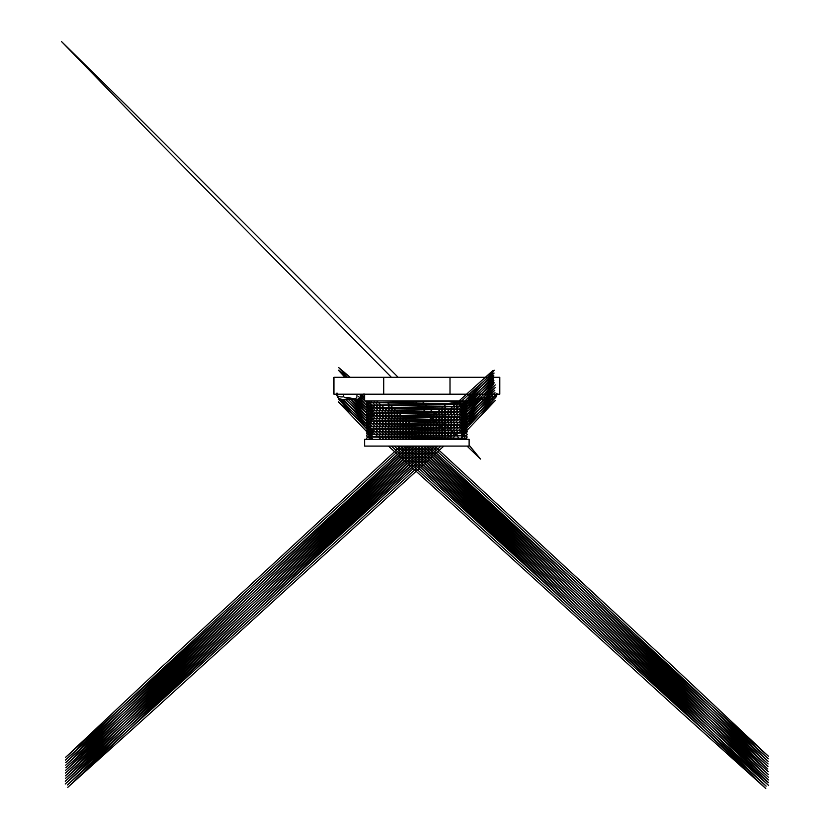 <?xml version="1.0" encoding="UTF-8"?>
<svg xmlns="http://www.w3.org/2000/svg" width="830" height="830" viewBox="0 0 830 830"><rect width="100%" height="100%" fill="white"/><g stroke="black" fill="none" stroke-linecap="round" stroke-linejoin="round"><path stroke-width="1.25" d="M364.629 446.084L469.116 446.084L469.116 439.309L364.629 439.309L364.629 446.084M482.666 398.462L482.666 399.77L479.533 399.77A1.961 1.961 0 0 1 478.557 399.51M450.005 394.198L499.805 394.198L499.805 377.276L333.94 377.276L333.94 394.198L450.005 394.198L450.005 377.276M351.069 398.462L351.069 399.77L354.213 399.77A1.961 1.961 0 0 0 355.219 399.489M364.629 394.198L364.629 400.973L469.116 400.973L469.116 394.198M383.73 394.198L383.73 377.276M364.007 393.814L357.72 399.251L342.717 399.51L339.646 398.836L337.488 397.051M360.459 397.539L361.434 396.574M337.634 396.221L337.966 397.601L336.586 394.956M343.63 394.198L343.63 396.782C338.599 397.549 336.254 394.956 336.575 394.956L337.032 395.495M343.63 396.782C344.927 397.954 347.106 397.425 348.787 397.736L354.068 398.784C355.489 398.742 356.454 398.13 356.942 396.937L356.942 394.198M354.068 398.784L353.725 399.323M337.032 395.765L337.613 397.207M475.04 398.929L475.808 399.251M496.485 395.765L494.13 398.805L488.082 399.23L476.098 399.313L472.083 396.574C474.272 398.504 477.043 399.043 480.404 398.182C483.226 397.165 487.002 398.67 489.327 396.719L489.327 394.198M488.746 399.313L493.912 398.919M496.942 394.956L495.064 398.12M489.327 396.719C493.01 397.259 495.396 396.782 496.485 395.308L496.485 395.526M496.485 395.308L496.485 394.198M496.496 395.505L495.967 397.134M366.974 439.309L366.518 438.323L367.981 436.974L367.068 437.016L368.779 436.933L465.651 435.729L464.603 436.995C464.281 437.462 465.713 438.499 465.651 438.271L387.735 437.379L389.83 439.309M380.233 439.319L466.035 438.313L467.217 436.995L465.765 435.657L466.678 435.688L368.095 434.401L369.132 435.667C369.454 436.134 368.032 437.182 368.095 436.943L446.001 436.051L442.473 439.309M368.676 439.309C369.962 438.479 368.364 436.86 368.095 437.047L451.479 438.001L414.834 400.973M391.376 377.276L152.077 134.885L61.462 41.5L127.965 106.894L398.141 377.276M421.796 400.973L460.204 439.309M467.062 446.084L480.497 459.052L469.116 445.119M464.375 439.309L466.45 438.448L467.176 439.309M464.644 439.309L465.651 438.375L384.207 439.298M370.201 400.973L368.883 402.612L367.254 402.426L366.549 400.973M416.307 439.309L492.626 370.761L494.255 370.242L462.31 403.774L461.241 405.548L466.481 403.754L467.217 402.571L466.74 401.564L464.862 400.973M461.947 400.973L457.299 408.609L456.386 408.547L457.984 400.973M367.825 400.973L372.151 406.067L372.11 406.908L367.254 405.082L366.518 403.899L367.981 402.56L367.068 402.592L368.779 402.509L465.651 401.305L464.603 402.571C464.281 403.038 465.713 404.086 465.651 403.847L387.735 402.955L427.16 439.309M434.505 446.084L673.493 667.009L768.362 756.192L704.483 699.14L426.34 446.084M418.891 439.309L376.602 400.973M350.167 377.276L338.64 367.524L347.469 377.276M363.945 394.198L364.629 394.914M419.223 439.309L471.596 391.926L492.979 373.127L494.089 373.075L466.585 401.575L461.241 408.204L466.481 406.399L467.217 405.227L465.765 403.878L466.678 403.92L464.966 403.837L368.095 402.623L369.132 403.899C369.454 404.366 368.032 405.403 368.095 405.175L446.001 404.283L408.018 439.309M400.662 446.084L160.232 668.347L65.414 757.489L130.134 699.659L408.848 446.084M365.356 400.973L372.359 409.605L367.254 407.727L366.518 406.544L367.981 405.206L367.068 405.237L465.651 403.951L464.603 405.216C464.281 405.683 465.713 406.731 465.651 406.493L387.735 405.6L424.286 439.309M431.642 446.084L673.524 669.686L768.279 758.786L702.709 700.178L423.435 446.084M415.975 439.309L373.676 400.973M347.158 377.276L338.391 370.201L344.896 377.276M361.745 394.551L364.629 397.57M422.138 439.309L493.3 375.502L493.902 375.928L466.419 404.407L461.241 410.86L466.481 409.045L467.217 407.872L465.765 406.524L466.678 406.565L464.966 406.482L368.095 405.279L369.132 406.544C369.454 407.011 368.032 408.049 368.095 407.821L446.001 406.928L410.881 439.309M403.536 446.084L160.19 671.024L65.497 760.073L131.939 700.676L411.763 446.084L695.011 703.788L767.823 769.016L673.929 680.652L420.156 446.084M360.013 398.058L372.504 412.064L367.254 410.373L366.518 409.19L367.981 407.852L367.068 407.893L368.779 407.81L465.651 406.596L464.603 407.862C464.281 408.329 465.713 409.377 465.651 409.138L387.735 408.246L421.422 439.309M428.768 446.084L673.576 672.383L768.196 761.359L700.873 701.163L420.52 446.084L137.707 703.394L65.84 767.75L159.889 679.262L412.147 446.084M413.06 439.309L370.74 400.973M364.629 395.485L363.198 394.198M344.108 377.276L342.344 377.276M360.262 395.661L364.629 400.216M425.053 439.309L493.611 377.899L493.694 378.802L466.252 407.229L461.252 413.516L466.481 411.701L467.217 410.518L465.765 409.18L466.678 409.211L464.966 409.128L368.095 407.924L369.132 409.19C369.454 409.657 368.032 410.705 368.095 410.466L446.001 409.574L413.755 439.309M406.41 446.084L160.128 673.742L65.601 762.646L133.796 701.641L414.678 446.084L697.034 702.979L767.968 766.484L673.784 677.871L423.03 446.084M358.353 399.002L368.987 410.196L372.473 414.585L371.477 414.564L367.254 413.018L366.518 411.846L367.981 410.497L367.068 410.539L368.779 410.456L465.651 409.242L464.603 410.518C464.281 410.985 465.713 412.022 465.651 411.794L387.735 410.902L418.548 439.309M425.894 446.084L673.659 675.112L768.082 763.932L698.985 702.097L417.604 446.084L135.726 702.543L65.715 765.208L160.024 676.481L409.273 446.084M410.145 439.309L367.794 400.973M364.629 398.13L361.154 395.007M340.985 377.276L339.864 377.276M358.591 396.595L359.753 397.788M427.969 439.309L493.902 380.316L493.477 381.686L466.087 410.051L461.262 416.172L466.481 414.346L467.217 413.164L465.765 411.825L466.678 411.856L368.095 410.57L369.132 411.836C369.454 412.303 368.032 413.35 368.095 413.112L446.001 412.22L416.629 439.309M356.278 399.51L368.032 411.794L372.38 417.023L371.653 417.303L367.254 415.664L366.518 414.492L367.981 413.143L367.068 413.184L368.779 413.101L465.651 411.898L464.603 413.164C464.281 413.631 465.713 414.668 465.651 414.44L387.735 413.548L415.674 439.309M407.229 439.309L360.728 397.28M430.884 439.309L494.172 382.755L493.248 384.591L465.921 412.884L461.262 418.828L466.481 416.992L467.217 415.809L465.765 414.471L466.678 414.512L464.966 414.429L368.095 413.216L369.132 414.481C369.454 414.959 368.032 415.996 368.095 415.757L446.001 414.865L419.503 439.309M353.943 399.77L366.86 413.174L372.214 419.389L371.83 420.032L367.254 418.32L366.518 417.137L367.981 415.799L367.068 415.83L368.779 415.747L465.651 414.544L464.603 415.809C464.281 416.276 465.713 417.324 465.651 417.085L387.735 416.193L412.801 439.309M404.314 439.309L359.224 398.587M433.8 439.309L478.205 399.261L495.251 384.933L465.755 415.716L461.273 421.484L466.481 419.638L467.217 418.465L465.765 417.117L466.678 417.158L464.966 417.075L368.095 415.872L369.132 417.137C369.454 417.604 368.032 418.642 368.095 418.413L446.001 417.521L422.366 439.309M415.021 446.084L159.723 682.063L65.591 770.323L139.772 704.172L423.414 446.084M351.349 399.77L371.933 421.64L370.004 421.692L367.254 420.966L366.518 419.783L367.981 418.445L367.068 418.486L368.779 418.403L465.651 417.189L464.603 418.455C464.281 418.922 465.713 419.97 465.651 419.731L387.735 418.839L409.937 439.309M417.283 446.084L674.116 683.474L768.207 771.703L692.915 704.546L408.868 446.084M401.398 439.309L357.159 399.375M448.408 439.309L495.251 397.902L464.893 429.899L461.335 434.754L466.481 432.876L467.217 431.704L465.765 430.355L466.678 430.397L464.966 430.314L368.095 429.11L369.132 430.376C369.454 430.843 368.032 431.88 368.095 431.652L446.001 430.76L436.725 439.309L479.47 400.776L495.168 387.693L465.589 418.548L461.283 424.14L466.481 422.283L467.217 421.111L465.765 419.773L466.678 419.804L464.966 419.721L368.095 418.517L369.132 419.783C369.454 420.25 368.032 421.287 368.095 421.059L446.001 420.167L425.24 439.309M417.895 446.084L159.516 684.895L65.487 773.083L141.899 704.888L426.33 446.084M347.936 398.929L371.425 423.622L370.211 424.452L367.254 423.611L366.518 422.429L367.981 421.09L367.068 421.132L368.779 421.049L465.651 419.835L464.603 421.101C464.281 421.578 465.713 422.615 465.651 422.377L387.735 421.484L407.063 439.309M414.409 446.084L674.344 686.327L768.3 774.452L690.747 705.22L405.943 446.084M398.483 439.309L354.586 399.738M351.069 399.261L349.42 397.809L351.069 399.489M439.641 439.309L494.836 390.214L465.412 421.381L461.293 426.796L466.481 424.939L467.217 423.757L465.765 422.418L466.678 422.449L464.966 422.366L368.095 421.163L369.132 422.429C369.454 422.895 368.032 423.943 368.095 423.705L446.001 422.812L428.114 439.309M420.758 446.084L159.267 687.769L65.404 775.832L144.109 705.542L429.245 446.084M344.772 399.313L345.602 399.209L370.948 425.676L370.356 427.191L367.254 426.257L366.518 425.085L367.981 423.736L367.068 423.777L368.779 423.694L465.651 422.491L464.603 423.757C464.281 424.223 465.713 425.261 465.651 425.033L387.735 424.14L404.189 439.309M411.545 446.084L674.603 689.222L768.373 777.202L688.495 705.832L403.027 446.084M395.557 439.309L351.64 399.77M442.566 439.309L495.002 392.746L465.246 424.213L461.304 429.452L466.481 427.585L467.217 426.402L465.765 425.064L466.678 425.105L464.966 425.022L368.095 423.808L369.132 425.074C369.454 425.541 368.032 426.589 368.095 426.35L446.001 425.458L430.988 439.309M423.632 446.084L158.987 690.685L65.321 778.561L146.402 706.112L432.171 446.084M343.319 399.479L370.315 427.585L372.431 430.77L367.254 428.903L366.518 427.73L367.981 426.392L367.068 426.423L368.779 426.34L465.651 425.136L464.603 426.402C464.281 426.869 465.713 427.907 465.651 427.678L387.735 426.786L401.315 439.309M408.671 446.084L674.915 692.158L768.445 779.93L686.161 706.361L400.112 446.084M392.642 439.309L346.11 397.549M445.482 439.309L495.137 395.308L465.07 427.056L461.324 432.098L466.481 430.231L467.217 429.048L465.765 427.709L466.678 427.751L464.966 427.668L368.095 426.454L369.132 427.72C369.454 428.197 368.032 429.235 368.095 428.996L446.001 428.104L433.851 439.309M426.506 446.084L158.665 693.631L65.259 781.289L148.788 706.589L435.086 446.084M340.611 399.282L369.205 428.975L372.504 433.343L367.254 431.559L366.518 430.376L367.981 429.037L367.068 429.069L368.779 428.986L465.651 427.782L464.603 429.048C464.281 429.515 465.713 430.563 465.651 430.324L387.735 429.432L398.452 439.309M405.797 446.084L675.257 695.125L764.772 778.872L768.507 782.649L766.775 781.393L750.237 766.837L683.723 706.807L397.197 446.084L676.606 704.317L765.779 788.5L675.796 707.554L388.43 446.084M389.716 439.309L345.052 399.272M429.38 446.084L158.291 696.629L65.217 783.997L151.268 706.994L438.001 446.084M383.865 439.309L338.443 399.209L368.935 431.32L372.39 436.082L367.254 434.204L366.518 433.021L367.981 431.683L367.068 431.725L368.779 431.642L465.651 430.428L464.603 431.693C464.281 432.16 465.713 433.208 465.651 432.97L387.735 432.077L395.578 439.309M402.924 446.084L675.651 698.144L768.539 785.356L681.202 707.16L394.271 446.084M386.79 439.309L342.24 399.51M451.333 439.309L495.334 400.517L464.717 432.741L461.356 437.4L466.481 435.532L467.217 434.349L465.765 433.011L466.678 433.042L464.966 432.959L368.095 431.756L369.132 433.021C369.454 433.488 368.032 434.526 368.095 434.298L446.001 433.405L439.599 439.309M432.243 446.084L157.866 699.669L67.417 784.983L153.851 707.295L440.927 446.084M380.939 439.309L338.381 401.845L369.111 434.163L372.369 438.728L367.254 436.85L366.518 435.667L367.981 434.329L367.068 434.37L368.779 434.287L465.651 433.073L464.603 434.339C464.281 434.816 465.713 435.854 465.651 435.615L387.735 434.723L392.704 439.309M400.06 446.084L676.097 701.205L766.152 786.166L678.556 707.409L391.355 446.084M435.117 446.084L157.389 702.751L67.769 787.338L156.548 707.502L443.853 446.084M466.688 400.973L439.381 404.625L464.229 401.336L368.095 402.519C368.447 402.612 369.526 401.378 369.101 400.983M457.6 400.983L465.142 400.973M336.575 394.945L336.575 393.244M337.613 396.18L337.613 393.244M342.717 399.469L339.605 398.919M338.329 398.006L337.841 397.487M358.446 398.96L361.527 396.47L357.72 399.261M345.436 399.23L344.17 399.375M348.828 398.877L349.503 398.857M358.882 398.753L360.511 397.601M496.942 394.945L496.942 393.244M496.361 396.636L496.859 393.244M469.521 393.814L472 396.47M475.798 399.261L474.957 398.898M495.946 397.155L494.13 398.805M488.082 399.23L489.347 399.375M484.689 398.877L484.014 398.857M480.051 399.261L478.62 399.531M476.109 399.272L473.007 397.601M495.251 397.944C495.168 398.151 492.698 399.863 495.251 397.944"/></g></svg>
